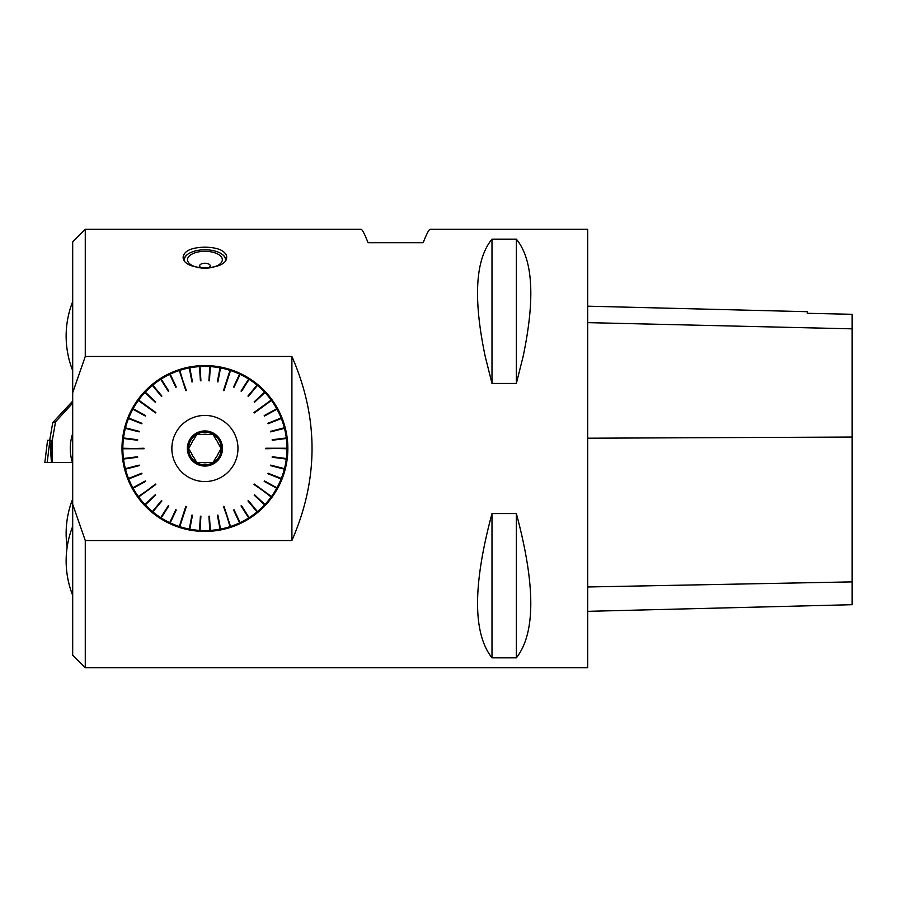 <?xml version="1.0" encoding="UTF-8"?>
<svg xmlns="http://www.w3.org/2000/svg" width="897" height="897" viewBox="0 0 897 897"><rect width="100%" height="100%" fill="white"/><g stroke="black" fill="none" stroke-linecap="round" stroke-linejoin="round"><path stroke-width="1.35" d="M218.274 443.477L221.167 448.5L218.274 443.477A14.262 14.262 0 0 0 215.942 439.44L213.049 434.428L215.942 439.44M207.252 434.428L213.049 434.428L207.252 434.428A14.262 14.262 0 0 0 202.587 434.428L196.791 434.428L193.898 439.44A14.262 14.262 0 0 0 191.566 443.477L188.662 448.5L191.566 443.477M221.167 448.5L218.274 453.523L221.167 448.5M215.942 457.56L213.049 462.572L215.942 457.56A14.262 14.262 0 0 0 218.274 453.523M191.566 453.523L188.662 448.5L191.566 453.523A14.262 14.262 0 0 0 193.898 457.56L196.791 462.572L193.898 457.56M202.587 462.572L196.791 462.572L202.587 462.572A14.262 14.262 0 0 0 207.252 462.572L213.049 462.572M193.898 439.44L196.791 434.428M221.267 448.5A16.359 16.359 0 0 0 196.746 434.339A16.359 16.359 0 0 0 196.746 462.661A16.359 16.359 0 0 0 221.267 448.5M222.478 448.5A17.559 17.559 0 0 1 196.14 463.704A17.559 17.559 0 0 1 196.14 433.296A17.559 17.559 0 0 1 222.478 448.5M171.865 448.5A33.054 33.054 0 0 0 209.124 481.285A33.054 33.054 0 0 0 236.909 440.158A33.054 33.054 0 0 0 171.865 448.5M284.484 428.34L270.546 431.379L284.338 427.779A82.076 82.076 0 0 1 284.349 427.835L284.484 428.34A82.076 82.076 0 0 1 286.311 437.949L286.378 438.476A82.076 82.076 0 0 1 286.995 448.242L265.781 448.242L286.995 448.758A82.076 82.076 0 0 1 286.378 458.524L286.311 459.051A82.076 82.076 0 0 1 284.484 468.66L284.349 469.165A82.076 82.076 0 0 1 281.333 478.471L281.131 478.953A82.076 82.076 0 0 1 276.971 487.811L276.713 488.271A82.076 82.076 0 0 1 271.477 496.534L254.311 484.066L271.163 496.949A82.076 82.076 0 0 1 264.929 504.495L264.57 504.876A82.076 82.076 0 0 1 257.439 511.57L257.035 511.907A82.076 82.076 0 0 1 249.119 517.659L248.682 517.939A82.076 82.076 0 0 1 240.104 522.659L239.634 522.873A82.076 82.076 0 0 1 230.529 526.483L223.97 506.3L230.036 526.64A82.076 82.076 0 0 1 220.55 529.073L220.045 529.174A82.076 82.076 0 0 1 210.335 530.396L209.808 530.43A82.076 82.076 0 0 1 200.02 530.43L199.504 530.396A82.076 82.076 0 0 1 189.794 529.174L189.278 529.073A82.076 82.076 0 0 1 179.804 526.64L185.858 506.3L179.31 526.483A82.076 82.076 0 0 1 170.206 522.873L169.735 522.659A82.076 82.076 0 0 1 161.157 517.939L160.72 517.659A82.076 82.076 0 0 1 152.804 511.907L152.4 511.57A82.076 82.076 0 0 1 145.269 504.876L144.91 504.495A82.076 82.076 0 0 1 138.665 496.949L155.831 484.481L138.362 496.534A82.076 82.076 0 0 1 133.115 488.271L132.868 487.811A82.076 82.076 0 0 1 128.697 478.953L128.506 478.471A82.076 82.076 0 0 1 125.49 469.165L125.356 468.66A82.076 82.076 0 0 1 123.517 459.051L123.461 458.524A82.076 82.076 0 0 1 122.844 448.758L144.058 448.758L122.844 448.242A82.076 82.076 0 0 1 123.461 438.476L123.517 437.949A82.076 82.076 0 0 1 125.356 428.34L125.49 427.835A82.076 82.076 0 0 1 128.506 418.529L128.697 418.047A82.076 82.076 0 0 1 132.868 409.189L133.115 408.729A82.076 82.076 0 0 1 138.362 400.466L155.831 412.519L138.665 400.051A82.076 82.076 0 0 1 144.91 392.505L145.269 392.124A82.076 82.076 0 0 1 152.4 385.43L152.804 385.093A82.076 82.076 0 0 1 160.72 379.341L161.157 379.061A82.076 82.076 0 0 1 169.735 374.341L170.206 374.127A82.076 82.076 0 0 1 179.31 370.517L185.858 390.7L179.804 370.36A82.076 82.076 0 0 1 189.278 367.927L189.794 367.826A82.076 82.076 0 0 1 199.504 366.604L200.02 366.57A82.076 82.076 0 0 1 209.808 366.57L210.335 366.604A82.076 82.076 0 0 1 220.045 367.826L220.55 367.927A82.076 82.076 0 0 1 230.036 370.36L223.97 390.7L230.529 370.517A82.076 82.076 0 0 1 239.634 374.127L240.104 374.341A82.076 82.076 0 0 1 248.682 379.061L249.119 379.341A82.076 82.076 0 0 1 257.035 385.093L257.439 385.43A82.076 82.076 0 0 1 264.57 392.124L264.929 392.505A82.076 82.076 0 0 1 271.163 400.051L254.311 412.934L271.477 400.466A82.076 82.076 0 0 1 276.713 408.729L276.971 409.189A82.076 82.076 0 0 1 281.131 418.047L281.333 418.529A82.076 82.076 0 0 1 284.338 427.779M281.131 418.047L267.878 423.294L281.333 418.529M276.713 408.729L264.223 415.603L276.971 409.189M264.57 392.124L254.176 401.878L264.929 392.505M257.035 385.093L247.953 396.07L257.439 385.43M248.682 379.061L241.035 391.092L249.119 379.341M239.634 374.127L234.027 387.246L240.104 374.341M220.045 367.826L217.366 381.83L220.55 367.927M209.808 366.57L208.911 380.799L210.335 366.604M199.504 366.604L200.917 380.799L200.02 366.57M189.278 367.927L191.958 381.931L189.794 367.826M169.735 374.341L175.801 387.246L170.206 374.127M160.72 379.341L168.356 391.372L161.157 379.061M152.4 385.43L161.482 396.407L152.804 385.093M144.91 392.505L155.293 402.26L145.269 392.124M132.868 409.189L145.606 415.603L133.115 408.729M128.506 418.529L141.76 423.776L128.697 418.047M125.356 428.34L139.158 431.883L125.49 427.835M123.461 438.476L137.667 439.743L123.517 437.949M123.517 459.051L137.667 457.257L123.461 458.524M125.49 469.165L139.293 465.621L125.356 468.66M128.697 478.953L141.76 473.224L128.506 478.471M133.115 488.271L145.606 481.397L132.868 487.811M145.269 504.876L155.652 495.122L144.91 504.495M152.804 511.907L161.482 500.593L152.4 511.57M161.157 517.939L168.793 505.908L160.72 517.659M170.206 522.873L175.801 509.754L169.735 522.659M189.794 529.174L191.958 515.069L189.278 529.073M200.02 530.43L200.917 516.201L199.504 530.396M210.335 530.396L208.911 516.201L209.808 530.43M220.55 529.073L217.366 515.17L220.045 529.174M240.104 522.659L234.027 509.754L239.634 522.873M249.119 517.659L241.035 505.908L248.682 517.939M257.439 511.57L247.953 500.93L257.035 511.907M264.929 504.495L254.535 494.74L264.57 504.876M276.971 487.811L264.223 481.397L276.713 488.271M281.333 478.471L268.08 473.224L281.131 478.953M284.484 468.66L270.681 465.117L284.349 469.165M286.378 458.524L272.172 457.257L286.311 459.051M286.311 437.949L272.172 439.743L286.378 438.476M286.995 448.242L265.781 448.758M271.477 496.534L254.008 484.481M230.529 526.483L223.476 506.469M179.804 526.64L185.858 506.3M138.665 496.949L155.529 484.066M122.844 448.758L144.058 448.242M138.362 400.466L155.831 412.519M179.31 370.517L186.363 390.531M230.036 370.36L223.97 390.7M271.163 400.051L254.311 412.934M287.859 448.5A82.95 82.95 0 0 1 163.445 520.327A82.95 82.95 0 0 1 163.445 376.673A82.95 82.95 0 0 1 287.859 448.5M291.906 356.468L291.906 540.532L85.271 540.532L72.691 504.282L72.691 392.718L85.271 356.468L291.906 356.468C318.738 417.823 318.738 479.177 291.906 540.532M72.691 392.718L72.691 241.854L85.271 229.273L85.271 356.468M85.271 540.532L85.271 667.727L72.691 655.146L72.691 504.282M485.221 356.468C473.067 298.544 475.332 259.446 491.993 239.151L516.358 239.151C533.02 259.446 535.285 298.544 523.13 356.468L516.358 383.434L491.993 383.434L485.221 356.468M85.271 667.727L587.692 667.727L587.692 229.273L430.224 229.273C429.001 229.329 426.647 233.814 423.16 242.717L368.062 242.717C364.574 233.814 362.22 229.329 360.998 229.273L85.271 229.273M226.537 255.611L226.661 256.766C228.006 271.387 181.822 271.387 183.167 256.766C184.457 250.678 191.711 247.471 204.92 247.168C217.018 247.381 224.216 250.196 226.537 255.611M491.993 513.566L516.358 513.566C535.599 585.236 535.599 633.327 516.358 657.849L491.993 657.849C472.753 633.327 472.753 585.236 491.993 513.566L491.993 657.849M587.692 611.339L852.15 604.701L852.15 314.298L807.266 313.3L852.15 314.298M587.692 306.18L807.266 311.696L807.266 313.3M516.358 657.849L516.358 513.566M516.358 383.434L516.358 239.151M491.993 383.434L491.993 239.151M230.675 526.909L223.97 506.3M271.836 496.803L254.311 484.066M287.444 448.242L265.781 448.242M271.533 399.782L254.008 412.519M230.17 369.934L223.476 390.531M179.165 370.091L185.858 390.7M137.992 400.197L155.529 412.934M122.384 448.758L144.058 448.758M138.306 497.218L155.831 484.481M179.658 527.066L186.363 506.469M233.556 509.978L239.824 523.287M234.027 509.754L240.295 523.063M241.035 505.908L248.918 518.32M241.484 505.628L249.355 518.04M247.953 500.93L257.327 512.254M248.357 500.593L257.731 511.929M254.176 495.122L264.907 505.19M254.535 494.74L265.254 504.809M264.223 481.397L277.117 488.484M264.48 480.949L277.364 488.035M267.878 473.706L281.557 479.121M268.08 473.224L281.748 478.639M270.546 465.621L284.786 469.277M270.681 465.117L284.921 468.772M272.172 457.257L286.76 459.107M272.24 456.741L286.827 458.58M272.24 440.259L286.827 438.42M272.172 439.743L286.76 437.893M270.681 431.883L284.921 428.228M268.08 423.776L281.748 418.361M267.878 423.294L281.557 417.879M264.48 416.051L277.364 408.965M264.223 415.603L277.117 408.516M254.535 402.26L265.254 392.191M254.176 401.878L264.907 391.81M248.357 396.407L257.731 385.071M247.953 396.07L257.327 384.746M241.484 391.372L249.355 378.96M241.035 391.092L248.918 378.68M234.027 387.246L240.295 373.937M233.556 387.022L239.824 373.713M217.881 381.931L220.64 367.478M217.366 381.83L220.124 367.389M209.438 380.821L210.358 366.144M208.911 380.799L209.842 366.122M200.917 380.799L199.997 366.122M200.401 380.821L199.47 366.144M192.463 381.83L189.715 367.389M191.958 381.931L189.2 367.478M176.272 387.022L170.015 373.713M175.801 387.246L169.544 373.937M168.793 391.092L160.922 378.68M168.356 391.372L160.473 378.96M161.886 396.07L152.512 384.746M161.482 396.407L152.109 385.071M155.652 401.878L144.933 391.81M155.293 402.26L144.574 392.191M145.606 415.603L132.722 408.516M145.359 416.051L132.476 408.965M141.95 423.294L128.282 417.879M141.76 423.776L128.092 418.361M139.293 431.379L125.042 427.723M139.158 431.883L124.918 428.228M137.667 439.743L123.068 437.893M137.6 440.259L123.001 438.42M137.6 456.741L123.001 458.58M137.667 457.257L123.068 459.107M139.158 465.117L124.918 468.772M139.293 465.621L125.042 469.277M141.76 473.224L128.092 478.639M141.95 473.706L128.282 479.121M145.359 480.949L132.476 488.035M145.606 481.397L132.722 488.484M155.293 494.74L144.574 504.809M155.652 495.122L144.933 505.19M161.482 500.593L152.109 511.929M161.886 500.93L152.512 512.254M168.356 505.628L160.473 518.04M168.793 505.908L160.922 518.32M175.801 509.754L169.544 523.063M176.272 509.978L170.015 523.287M191.958 515.069L189.2 529.522M192.463 515.17L189.715 529.611M200.401 516.179L199.47 530.856M200.917 516.201L199.997 530.878M208.911 516.201L209.842 530.878M209.438 516.179L210.358 530.856M217.366 515.17L220.124 529.611M217.881 515.069L220.64 529.522M222.153 254.322A20.878 10.125 180 0 1 222.299 254.423A20.878 10.125 180 0 1 225.786 259.794M184.042 259.794A20.878 10.125 180 0 1 187.54 254.423A20.878 10.125 180 0 1 187.686 254.322M225.405 260.41A20.53 9.957 0 0 0 222.008 254.21A20.53 9.957 0 0 0 187.832 254.21A20.53 9.957 0 0 0 184.434 260.41M214.439 252.674A17.402 8.432 180 0 1 222.131 260.971A17.402 8.432 180 0 1 209.786 267.833A17.402 8.432 180 0 1 204.92 268.169A17.402 8.432 180 0 1 200.053 267.833A17.402 8.432 180 0 1 189.11 256.206A17.402 8.432 180 0 1 214.439 252.674M202.274 268.068A5.315 2.579 180 0 1 199.627 265.624A5.315 2.579 180 0 1 203.07 263.415A5.315 2.579 180 0 1 206.759 263.415A5.315 2.579 180 0 1 207.824 263.673A5.315 2.579 180 0 1 207.566 268.068M51.891 462.415L44.85 462.415L47.563 440.326L51.779 440.326L52.306 462.415L52.306 440.292L49.683 440.326M52.306 440.292L55.547 421.837L52.766 422.577L49.683 440.281M52.766 422.577L72.691 401.094M55.547 421.837L72.691 403.089M49.896 440.326L47.193 462.415L44.85 462.415L72.377 462.415L52.306 462.415M44.85 462.415L47.563 440.326M852.15 581.884L587.692 586.974M852.15 437.052L587.692 438.207M852.15 328.84L587.692 322.628M49.974 440.326L51.409 462.415M72.691 498.934A93.95 93.95 0 0 0 67.152 547.148M72.691 526.427A93.95 93.95 0 0 0 72.691 595.361M72.691 433.599A47.328 47.328 0 0 0 72.691 463.401M72.691 301.639A93.95 93.95 0 0 0 72.691 370.573M206.759 263.415A10.439 10.439 0 0 0 203.07 263.415"/></g></svg>

